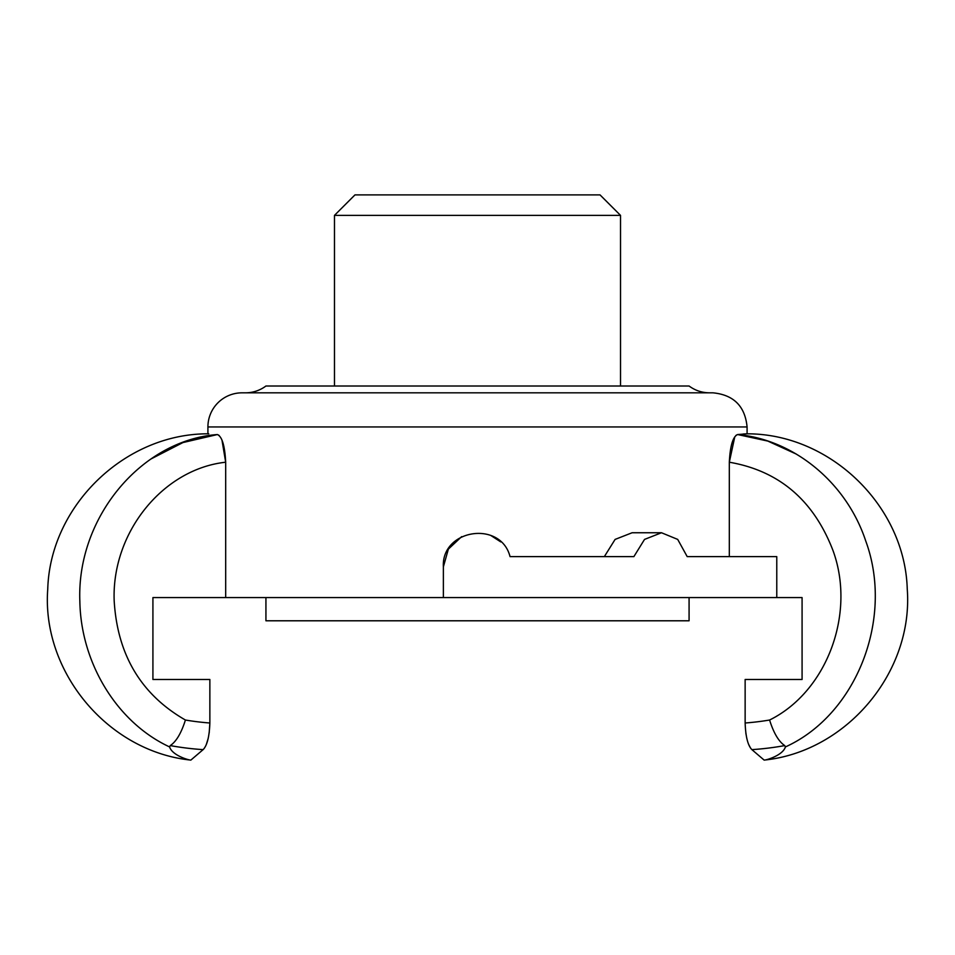 <?xml version="1.0" encoding="UTF-8"?>
<svg xmlns="http://www.w3.org/2000/svg" width="955" height="955" viewBox="0 0 955 955"><rect width="100%" height="100%" fill="white"/><g stroke="black" fill="none" stroke-linecap="round" stroke-linejoin="round"><path stroke-width="1.43" d="M265.932 597.579L265.932 620.786L689.08 620.786L689.08 597.579M600.038 194.904L354.962 194.904L334.477 215.376L620.523 215.376L600.038 194.904M334.477 386.011L334.477 215.376M709.553 392.827C701.985 392.768 695.156 390.488 689.08 386.011L265.932 386.011A34.129 34.129 0 0 1 245.447 392.827M687.206 556.634L776.773 556.634L776.773 597.579L443.371 597.579L443.371 566.864C441.258 529.237 500.695 519.95 510.054 556.634L633.869 556.634L644.529 539.408L661.493 532.747L677.704 539.408L687.206 556.634L729.322 556.634L729.322 462.22C730.145 445.806 732.915 436.59 737.63 434.549L767.82 441.079L796.327 454.091M443.371 566.864L448.361 549.113L461.647 536.65M490.715 535.409L500.766 541.903M761.589 679.483L802.081 679.483L802.081 597.579L776.773 597.579M443.371 597.579L152.919 597.579L152.919 679.483L193.411 679.483M750.546 748.075L748.696 744.53M746.786 738.334L745.807 732.951M736.508 435.002L735.816 435.576M734.765 436.865L729.322 462.22C779.005 470.803 813.529 500.157 832.903 550.295C856.205 613.468 826.827 691.754 769.587 720.022C773.693 733.082 778.743 741.605 784.735 745.58L785.404 746.929C856.349 714.889 894.358 618.53 865.684 540.828C846.297 482.311 793.82 439.67 737.63 434.549L737.749 434.537M208.775 433.845L207.915 433.809L207.915 426.957L747.085 426.957L747.085 433.821C830.241 433.606 904.851 505.899 907.25 589.02C913.529 671.95 846.882 751.633 764.143 760.096C766.28 760.216 782.873 755.357 785.404 746.929C782.873 755.357 766.28 760.216 764.143 760.096L751.883 749.627A331.373 307.152 -90 0 0 784.747 745.592M743.145 434.012L746.535 433.833M747.085 433.821L737.63 434.549M769.587 720.022A304.872 282.573 90 0 1 745.139 722.995C745.616 736.615 747.861 745.497 751.883 749.627M745.139 722.995L745.139 679.483L802.081 679.483M170.253 745.592A331.373 307.152 90 0 0 203.117 749.627C207.14 745.497 209.384 736.627 209.861 722.995L209.193 732.951M152.919 679.483L209.861 679.483L209.861 722.995A304.872 282.573 -90 0 1 185.413 720.022C181.307 733.082 176.257 741.605 170.265 745.58L169.596 746.929C117.119 722.625 80.841 663.104 79.85 601.244C76.543 517.598 141.364 440.195 217.37 434.549C222.085 436.59 224.855 445.806 225.678 462.22L221.99 440.207M203.117 749.627L190.857 760.096C188.72 760.216 172.127 755.357 169.596 746.929M190.857 760.096L190.857 760.096C108.13 751.633 41.471 671.962 47.75 589.044C50.138 505.911 124.747 433.606 207.915 433.821M150.926 458.997L182.918 442.571L217.37 434.549C204.776 433.486 204.776 433.486 217.37 434.549M219.256 435.647L218.516 435.014M208.202 738.382L206.316 744.482M204.454 748.075L203.355 749.412M747.085 426.957C745.067 406.233 733.691 394.857 712.967 392.827L242.033 392.827A34.129 34.129 0 0 0 207.915 426.957M185.413 720.022C141.077 694.572 117.334 654.772 114.17 600.635C111.616 532.556 162.923 469.036 225.678 462.22L225.678 597.579M604.336 556.634L615.104 539.408L632.126 532.747L661.493 532.747M620.523 386.011L620.523 215.376"/></g></svg>
